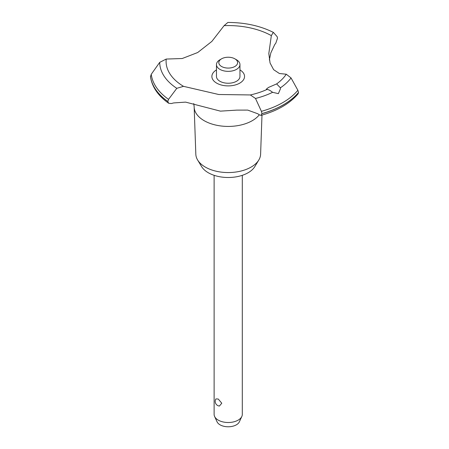 <?xml version="1.0" encoding="UTF-8"?>
<svg xmlns="http://www.w3.org/2000/svg" width="449" height="449" viewBox="0 0 449 449"><rect width="100%" height="100%" fill="white"/><g stroke="black" fill="none" stroke-linecap="round" stroke-linejoin="round"><path stroke-width="0.67" d="M261.986 115.084L260.605 154.232A32.395 18.706 180 0 1 258.798 160.018A32.395 18.706 180 0 1 205.305 167.079A32.395 18.706 180 0 1 197.627 160.018A32.395 18.706 180 0 1 195.826 154.232L194.164 107.165A34.057 19.661 180 0 1 194.159 106.767L193.772 103.573M258.798 160.018L254.824 166.59A28.186 16.271 180 0 1 208.285 172.736A28.186 16.271 180 0 1 201.607 166.59L197.627 160.018M259.309 114.787A34.057 19.661 180 0 1 252.293 120.669A34.057 19.661 180 0 1 204.132 120.669A34.057 19.661 180 0 1 194.164 107.165M224.102 25.649A62.125 35.869 180 0 1 271.342 35.623L273.312 32.362C260.139 25.801 244.991 22.501 227.868 22.45L224.102 25.649L211.861 41.409L197.706 52.522L182.221 58.522L166.225 59.06L159.709 62.355L151.246 74.304L150.488 76.801C152.065 87.005 158.132 95.828 168.684 103.276L167.814 101.525L168.549 99.358L176.799 88.33M273.486 32.508L277.145 36.661L277.533 38.103L275.804 43.199A73.984 42.717 0 0 0 274.709 44.619L270.809 52.937L269.349 59.992M261.021 115.354C277.392 110.802 289.751 103.64 298.085 93.869L298.534 92.432A77.98 45.018 180 0 1 283.353 104.808A77.98 45.018 180 0 1 261.913 113.575L261.021 115.354L259.522 114.933A73.984 42.717 0 0 0 257.765 113.76L247.725 110.095L236.808 110.117L220.437 111.139L185.617 102.119L173.718 102.928A73.984 42.717 0 0 0 171.26 103.562L168.684 103.276M298.534 92.505A77.98 45.018 180 0 1 283.353 104.886A77.98 45.018 180 0 1 261.913 113.653M159.709 62.355A68.506 39.551 180 0 0 176.794 88.324L183.501 86.337L218.753 94.509L250.346 94.947A62.125 35.869 180 0 0 267.133 89.39L266.341 89.183L268.407 87.488L276.635 83.907L280.389 87.819L280.434 88.829L278.369 93.645L272.605 92.314C269.759 90.131 267.8 89.228 266.728 89.609M250.346 94.947L255.503 98.466L261.408 111.324L261.913 113.575M214.122 175.318L214.122 414.371A14.093 8.138 0 0 0 214.594 416.464A14.093 8.138 0 0 0 218.248 420.124A14.093 8.138 0 0 0 231.869 422.228A14.093 8.138 0 0 0 241.831 416.464A14.093 8.138 0 0 0 242.303 414.371L242.303 175.318M215.913 398.92L218.248 399.026L221.784 403.219L219.404 406.059A4.698 4.698 0 0 1 215.913 398.92M241.831 416.464L239.351 421.836A11.528 6.656 180 0 1 231.207 426.55A11.528 6.656 180 0 1 220.061 424.827A11.528 6.656 180 0 1 217.075 421.836L214.594 416.464M234.855 58.819A9.395 5.422 0 0 0 221.57 58.819A9.395 5.422 0 0 0 221.57 66.491A9.395 5.422 0 0 0 234.855 66.491A9.395 5.422 0 0 0 234.855 58.819L236.516 59.779L234.855 58.819M236.516 59.779L236.516 59.779A11.741 6.78 180 0 1 239.957 64.572A11.741 6.78 180 0 1 232.705 70.835A11.741 6.78 180 0 1 219.909 69.365A11.741 6.78 180 0 1 216.469 64.572A11.741 6.78 180 0 1 219.909 59.779L221.57 58.819M239.957 64.572L239.957 76.465A11.741 6.78 180 0 1 232.705 82.728A11.741 6.78 180 0 1 219.909 81.258A11.741 6.78 180 0 1 216.469 76.465L216.469 64.572M298.534 92.432L297.872 90.271L291.047 77.946L286.26 74.214L279.407 73.513L273.632 69.679L270.057 62.978L268.822 53.526L271.342 35.623M183.501 86.337A62.125 35.869 180 0 1 166.225 59.06M286.26 74.214A62.125 35.869 180 0 1 276.635 83.907M239.957 69.909A16.332 9.429 180 0 1 239.76 83.132A16.332 9.429 180 0 1 216.76 83.188A16.332 9.429 180 0 1 216.469 69.909M167.814 101.525A77.98 45.018 180 0 1 150.466 76.515M167.814 101.452A77.98 45.018 180 0 1 150.466 76.437M272.605 92.314A68.506 39.551 180 0 1 255.503 98.466M297.872 90.271A77.166 44.552 180 0 1 282.775 102.608A77.166 44.552 180 0 1 261.413 111.324M291.047 77.946A68.506 39.551 180 0 1 280.389 87.819M168.549 99.358A77.166 44.552 180 0 1 151.246 74.304"/></g></svg>

